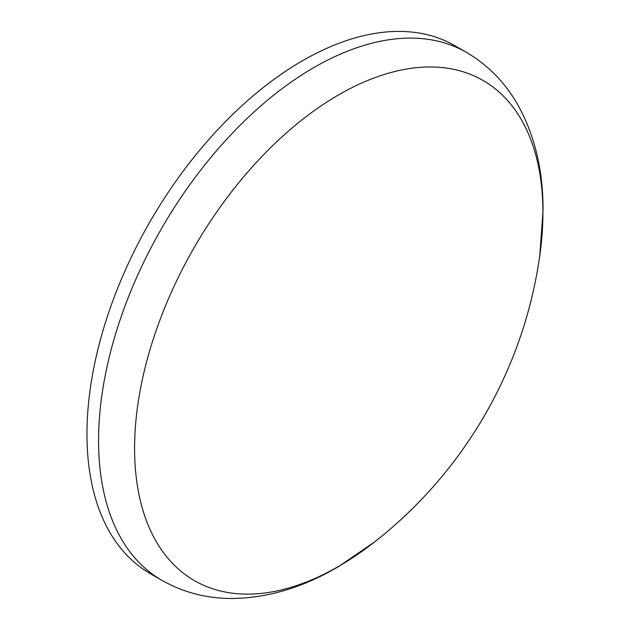 <?xml version="1.0" encoding="UTF-8"?>
<svg xmlns="http://www.w3.org/2000/svg" width="630" height="630" viewBox="0 0 630 630"><rect width="100%" height="100%" fill="white"/><g stroke="black" fill="none" stroke-linecap="round" stroke-linejoin="round"><path stroke-width="0.94" d="M542.918 212.672A288.737 166.706 120 0 0 338.751 94.799A288.737 166.706 120 0 0 134.584 448.426A288.737 166.706 120 0 0 374.661 541.894L374.661 541.894A442.276 442.276 0 0 0 539.737 255.977L539.737 255.977A288.737 166.706 120 0 0 542.918 212.672M161.682 580.206A304.739 175.943 120 0 1 98.571 440.701A304.739 175.943 120 0 1 231.588 134.017A304.739 175.943 120 0 1 466.42 52.377L454.813 45.675A304.739 175.943 120 0 0 219.98 127.315A304.739 175.943 120 0 0 86.956 433.999A304.739 175.943 120 0 0 150.074 573.505L161.682 580.206C183.291 592.46 206.845 598.563 232.352 598.5C268.112 597.988 303.613 587.278 338.861 566.378L374.661 541.894M466.42 52.377C487.841 64.961 504.898 82.309 517.6 104.43C534.752 135.111 543.233 170.541 543.044 210.703L539.737 255.977"/></g></svg>
